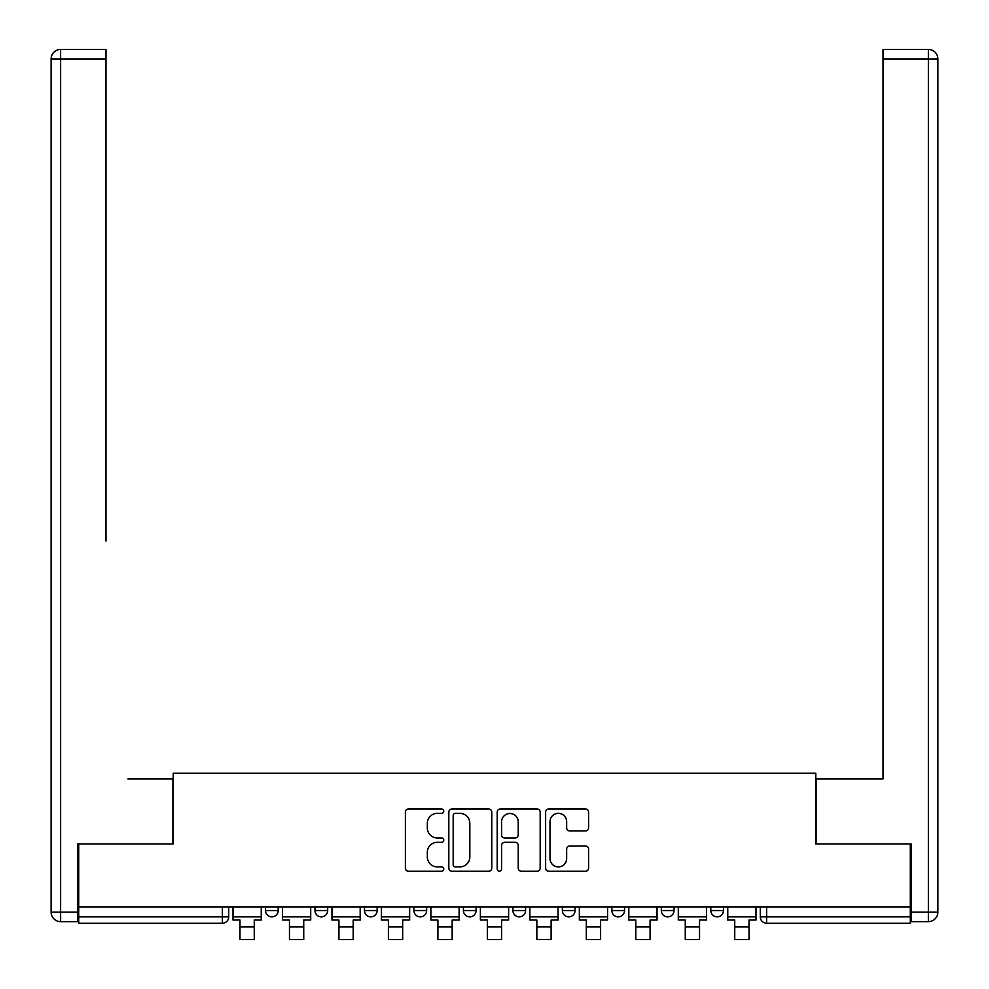 <?xml version="1.0" encoding="UTF-8"?>
<svg xmlns="http://www.w3.org/2000/svg" width="989" height="989" viewBox="0 0 989 989"><rect width="100%" height="100%" fill="white"/><g stroke="black" fill="none" stroke-linecap="round" stroke-linejoin="round"><path stroke-width="1.48" d="M443.752 811.165A2.176 2.176 0 0 0 441.576 808.99L408.506 808.99A3.115 3.115 0 0 0 405.391 812.105L405.391 868.144A3.115 3.115 0 0 0 408.506 871.247L441.576 871.247A2.176 2.176 0 0 0 443.752 869.071A2.176 2.176 0 0 0 441.576 866.896L437.299 866.896A9.964 9.964 0 0 1 427.335 856.931L427.335 852.258A9.964 9.964 0 0 1 437.299 842.307L441.576 842.307A2.176 2.176 0 0 0 443.752 840.118A2.176 2.176 0 0 0 441.576 837.943L437.299 837.943A9.964 9.964 0 0 1 427.335 827.978L427.335 823.305A9.964 9.964 0 0 1 437.299 813.354L441.576 813.354A2.176 2.176 0 0 0 443.752 811.165M661.32 907.037L661.32 910.535L674.016 910.535A6.342 6.342 0 0 1 667.662 916.877A6.342 6.342 0 0 1 661.32 910.535L661.32 907.037M562.37 907.037L562.37 910.535L575.054 910.535A6.342 6.342 0 0 1 568.712 916.877A6.342 6.342 0 0 1 562.37 910.535L562.37 907.037M512.895 907.037L512.895 910.535L525.579 910.535A6.342 6.342 0 0 1 519.237 916.877A6.342 6.342 0 0 1 512.895 910.535L512.895 907.037M413.946 907.037L413.946 910.535L426.63 910.535A6.342 6.342 0 0 1 420.288 916.877A6.342 6.342 0 0 1 413.946 910.535L413.946 907.037M585.476 830.933A3.115 3.115 0 0 0 588.591 827.83L588.591 812.105A3.115 3.115 0 0 0 585.476 808.99L548.747 808.99A3.115 3.115 0 0 0 545.631 812.105L545.631 868.144A3.115 3.115 0 0 0 548.747 871.247L585.476 871.247A3.115 3.115 0 0 0 588.591 868.144L588.591 849.155A3.115 3.115 0 0 0 585.476 846.04L569.763 846.04A3.115 3.115 0 0 0 566.648 849.155L566.648 858.563A8.332 8.332 0 0 1 558.315 866.896A8.332 8.332 0 0 1 549.995 858.563L549.995 821.674A8.332 8.332 0 0 1 558.315 813.354A8.332 8.332 0 0 1 566.648 821.674L566.648 827.83A3.115 3.115 0 0 0 569.763 830.933L585.476 830.933M78.712 907.037L78.712 843.926L173.223 843.926L173.223 773.2L815.777 773.2L815.777 843.926L910.288 843.926L910.288 907.037L78.712 907.037L78.712 916.877L228.719 916.877L228.719 907.037L228.719 916.877A6.342 6.342 0 0 1 222.377 923.219L78.712 923.219L78.712 916.877M491.78 812.105A3.115 3.115 0 0 0 488.665 808.99L451.924 808.99A3.115 3.115 0 0 0 448.821 812.105L448.821 868.144A3.115 3.115 0 0 0 451.924 871.247L488.665 871.247A3.115 3.115 0 0 0 491.78 868.144L491.78 812.105M500.335 808.99L537.076 808.99A3.115 3.115 0 0 1 540.179 812.105L540.179 868.144A3.115 3.115 0 0 1 537.076 871.247L521.351 871.247A3.115 3.115 0 0 1 518.236 868.144L518.236 845.41A3.115 3.115 0 0 0 515.121 842.307L504.699 842.307A3.115 3.115 0 0 0 501.584 845.41L501.584 869.071A2.176 2.176 0 0 1 499.408 871.247A2.176 2.176 0 0 1 497.22 869.071L497.22 812.105A3.115 3.115 0 0 1 500.335 808.99M760.281 907.037L760.281 916.877L910.288 916.877L910.288 923.219L766.623 923.219A6.342 6.342 0 0 1 760.281 916.877L760.281 907.037M910.288 907.037L910.288 916.877M723.491 907.037L723.491 910.535A6.342 6.342 0 0 1 717.149 916.877A6.342 6.342 0 0 1 710.807 910.535L723.491 910.535L723.491 907.037M710.807 907.037L710.807 910.535M674.016 907.037L674.016 910.535M624.529 907.037L624.529 910.535A6.342 6.342 0 0 1 618.187 916.877A6.342 6.342 0 0 1 611.845 910.535L624.529 910.535L624.529 907.037M611.845 907.037L611.845 910.535M575.054 907.037L575.054 910.535L575.054 907.037M525.579 910.535L525.579 907.037L525.579 910.535A6.342 6.342 0 0 1 519.237 916.877M476.105 907.037L476.105 910.535A6.342 6.342 0 0 1 469.763 916.877A6.342 6.342 0 0 1 463.421 910.535A6.342 6.342 0 0 0 469.763 916.877A6.342 6.342 0 0 0 476.105 910.535L476.105 907.037M463.421 907.037L463.421 910.535L476.105 910.535M426.63 907.037L426.63 910.535M377.155 907.037L377.155 910.535A6.342 6.342 0 0 1 370.813 916.877A6.342 6.342 0 0 1 364.471 910.535A6.342 6.342 0 0 0 370.813 916.877A6.342 6.342 0 0 0 377.155 910.535L364.471 910.535L364.471 907.037M314.984 907.037L314.984 910.535L327.68 910.535L327.68 907.037L327.68 910.535A6.342 6.342 0 0 1 321.338 916.877A6.342 6.342 0 0 1 314.984 910.535A6.342 6.342 0 0 0 321.338 916.877M265.509 907.037L265.509 910.535L278.193 910.535L278.193 907.037L278.193 910.535A6.342 6.342 0 0 1 271.851 916.877A6.342 6.342 0 0 1 265.509 910.535A6.342 6.342 0 0 0 271.851 916.877M222.377 907.037L222.377 923.219A6.342 6.342 0 0 0 228.719 916.877M455.348 813.354A2.176 2.176 0 0 0 453.172 815.529L453.172 864.72A2.176 2.176 0 0 0 455.348 866.896L459.873 866.896A9.964 9.964 0 0 0 469.824 856.931L469.824 823.305A9.964 9.964 0 0 0 459.873 813.354L455.348 813.354M518.236 821.834A8.332 8.332 0 0 0 509.916 813.502A8.332 8.332 0 0 0 501.584 821.834L501.584 834.827A3.115 3.115 0 0 0 504.699 837.943L515.121 837.943A3.115 3.115 0 0 0 518.236 834.827L518.236 821.834M233.008 916.877L261.232 916.877L261.232 920.042L254.26 920.042L254.26 939.55L239.981 939.55L239.981 920.042L233.008 920.042L233.008 907.037M261.232 916.877L261.232 907.037M77.76 912.118L77.76 921.637L60.626 921.637A9.519 9.519 0 0 1 51.119 912.118L51.119 58.969L60.626 58.969L60.626 49.45L105.984 49.45L105.984 58.969L60.626 58.969L60.626 912.118L77.76 912.118L77.76 843.926L172.902 843.926L172.902 778.912L127.865 778.912M105.984 58.969L105.984 541.045M60.626 49.45A9.519 9.519 0 0 0 51.119 58.969A9.519 9.519 0 0 1 60.626 49.45M861.135 778.912L883.016 778.912L883.016 49.45L928.374 49.45L883.016 49.45M911.24 912.118L928.374 912.118L928.374 58.969L937.881 58.969A9.519 9.519 0 0 0 928.374 49.45A9.519 9.519 0 0 1 937.881 58.969A9.519 9.519 0 0 0 928.374 49.45A9.519 9.519 0 0 1 937.881 58.969L937.881 912.118A9.519 9.519 0 0 1 928.374 921.637L911.24 921.637L911.24 843.926L816.098 843.926L816.098 778.912L883.016 778.912L883.016 541.045M928.374 921.637A9.519 9.519 0 0 0 937.881 912.118L928.374 912.118L928.374 921.637M282.483 916.877L310.707 916.877L310.707 920.042L303.734 920.042L303.734 939.55L289.456 939.55L289.456 920.042L282.483 920.042L282.483 907.037M310.707 916.877L310.707 907.037M331.958 916.877L360.181 916.877L360.181 920.042L353.209 920.042L353.209 939.55L338.93 939.55L338.93 920.042L331.958 920.042L331.958 907.037M360.181 916.877L360.181 907.037M381.433 916.877L409.656 916.877L409.656 920.042L402.684 920.042L402.684 939.55L388.405 939.55L388.405 920.042L381.433 920.042L381.433 907.037M409.656 916.877L409.656 907.037M430.907 916.877L459.131 916.877L459.131 920.042L452.158 920.042L452.158 939.55L437.892 939.55L437.892 920.042L430.907 920.042L430.907 907.037M459.131 916.877L459.131 907.037M480.382 916.877L508.618 916.877L508.618 920.042L501.633 920.042L501.633 939.55L487.367 939.55L487.367 920.042L480.382 920.042L480.382 907.037M508.618 916.877L508.618 907.037M529.869 916.877L558.093 916.877L558.093 920.042L551.108 920.042L551.108 939.55L536.842 939.55L536.842 920.042L529.869 920.042L529.869 907.037M558.093 916.877L558.093 907.037M579.344 916.877L607.567 916.877L607.567 920.042L600.595 920.042L600.595 939.55L586.316 939.55L586.316 920.042L579.344 920.042L579.344 907.037M607.567 916.877L607.567 907.037M628.819 916.877L657.042 916.877L657.042 920.042L650.07 920.042L650.07 939.55L635.791 939.55L635.791 920.042L628.819 920.042L628.819 907.037M657.042 916.877L657.042 907.037M678.293 916.877L706.517 916.877L706.517 920.042L699.544 920.042L699.544 939.55L685.266 939.55L685.266 920.042L678.293 920.042L678.293 907.037M706.517 916.877L706.517 907.037M727.768 916.877L755.992 916.877L755.992 920.042L749.019 920.042L749.019 939.55L734.74 939.55L734.74 920.042L727.768 920.042L727.768 907.037M755.992 916.877L755.992 907.037M766.623 907.037L766.623 923.219M239.981 926.866L254.26 926.866M60.626 921.637L60.626 912.118L51.119 912.118M928.374 49.45L928.374 58.969L883.016 58.969M289.456 926.866L303.734 926.866M338.93 926.866L353.209 926.866M388.405 926.866L402.684 926.866M437.892 926.866L452.158 926.866M487.367 926.866L501.633 926.866M536.842 926.866L551.108 926.866M586.316 926.866L600.595 926.866M635.791 926.866L650.07 926.866M685.266 926.866L699.544 926.866M734.74 926.866L749.019 926.866"/></g></svg>
